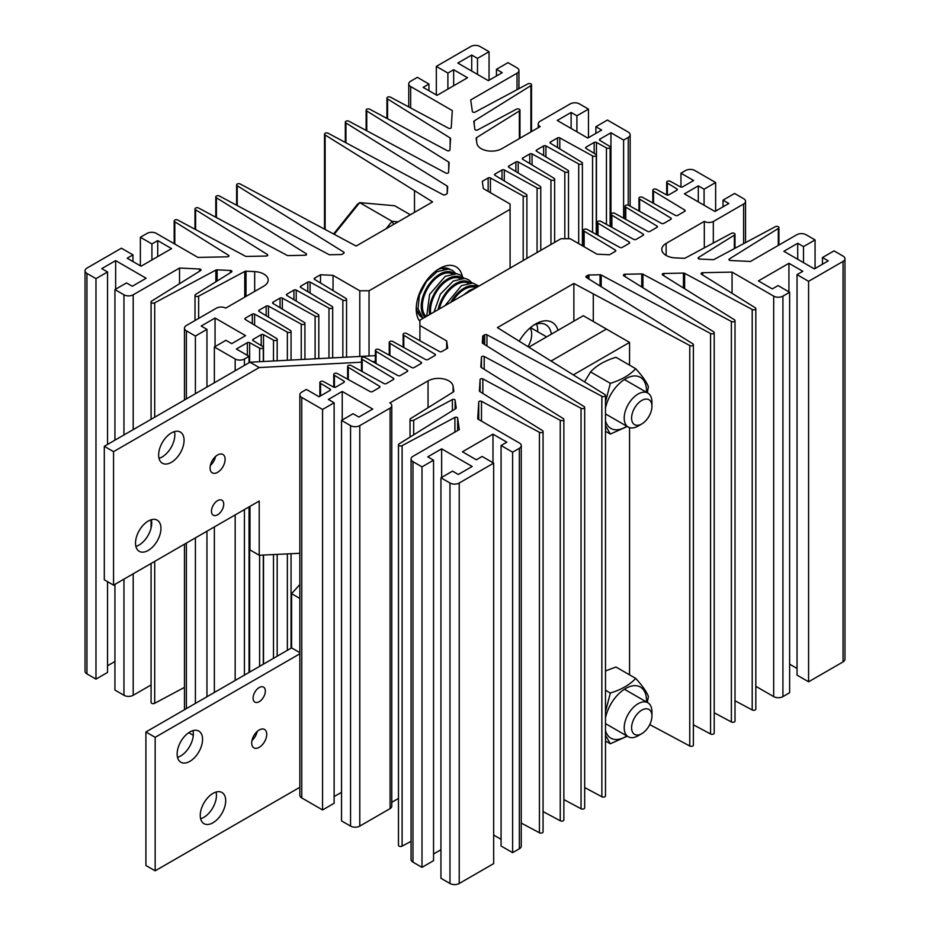 <?xml version="1.0" encoding="UTF-8"?>
<svg xmlns="http://www.w3.org/2000/svg" width="930" height="930" viewBox="0 0 930 930"><rect width="100%" height="100%" fill="white"/><g stroke="black" fill="none" stroke-linecap="round" stroke-linejoin="round"><path stroke-width="1.4" d="M605.488 408.165A29.516 17.042 -60 0 1 628.389 377.406A29.516 17.042 -60 0 1 646.49 390.833A29.516 17.042 -60 0 1 646.455 392.251M626.832 426.231A29.516 17.042 -60 0 1 605.488 420.848M605.488 425.51L610.347 434.066L627.262 426.486M647.338 392.762L648.384 386.741C646.745 382.23 642.525 376.22 635.713 368.699C629.808 375.081 621.345 379.963 610.347 383.346L605.488 402.004M635.713 368.699L615.927 357.283C604.872 360.689 596.421 365.571 590.562 371.919L584.575 381.881M605.488 431.264L610.347 434.066M590.562 371.919L610.347 383.346M419.918 321.373A33.027 19.065 -60 0 1 416.21 308.946A33.027 19.065 -60 0 1 439.565 268.503A33.027 19.065 -60 0 1 462.361 276.454M416.291 306.668A27.795 16.043 120 0 0 421.964 317.397A27.795 16.043 120 0 0 422.092 317.467M496.446 69.332L502.223 72.668L488.355 80.678L457.827 63.054L471.708 55.044L477.485 58.381L489.052 51.708L480.031 46.5A6.545 3.778 0 0 0 470.778 46.5L436.333 66.39L447.888 73.063L453.666 69.727L467.546 77.736L437.019 95.36L423.15 87.35L428.928 84.014L417.372 77.341L410.665 81.212A6.545 3.778 0 0 0 408.747 83.874A6.545 3.778 0 0 0 410.665 86.548L452.282 110.577L451.259 127.55A1.639 0.942 180 0 1 450.248 128.387A1.639 0.942 180 0 1 448.516 128.201L390.565 97.22A2.127 1.232 0 0 0 388.252 96.953A2.127 1.232 0 0 0 386.938 98.08A2.127 1.232 0 0 0 387.566 98.952L450.155 137.966A1.639 0.942 180 0 1 450.585 138.605L449.899 149.963A1.639 0.942 180 0 1 448.899 150.8A1.639 0.942 180 0 1 447.156 150.625L369.756 109.228A2.127 1.232 0 0 0 367.443 108.961A2.127 1.232 0 0 0 366.129 110.1A2.127 1.232 0 0 0 366.757 110.961L448.69 162.041A1.639 0.942 180 0 1 449.132 162.68L448.551 172.376A1.639 0.942 180 0 1 447.539 173.224A1.639 0.942 180 0 1 445.796 173.038L348.948 121.249A2.127 1.232 0 0 0 346.634 120.981A2.127 1.232 0 0 0 345.321 122.109A2.127 1.232 0 0 0 345.937 122.981L447.237 186.116A1.639 0.942 180 0 1 447.679 186.756A1.639 0.942 180 0 1 447.679 186.791L447.284 193.196A1.639 0.942 180 0 1 446.807 193.835L445.319 194.696A1.639 0.942 180 0 1 443.052 194.719L328.139 133.257A2.127 1.232 0 0 0 325.825 132.99A2.127 1.232 0 0 0 324.512 134.129A2.127 1.232 0 0 0 325.128 134.99L432.601 201.903L356.132 246.055L240.242 184.012A2.127 1.232 0 0 0 237.917 183.745A2.127 1.232 0 0 0 236.615 184.872A2.127 1.232 0 0 0 237.231 185.744L343.682 252.088A1.639 0.942 180 0 1 344.112 252.728A1.639 0.942 180 0 1 343.635 253.402L342.147 254.25A1.639 0.942 180 0 1 341.054 254.529L329.952 254.75A1.639 0.942 180 0 1 328.79 254.506L219.434 196.021A2.127 1.232 0 0 0 217.108 195.753A2.127 1.232 0 0 0 215.795 196.893A2.127 1.232 0 0 0 216.423 197.753L306.133 253.669A1.639 0.942 180 0 1 306.575 254.32A1.639 0.942 180 0 1 304.994 255.262L288.254 255.599A1.639 0.942 180 0 1 287.079 255.343L198.625 208.041A2.127 1.232 0 0 0 196.3 207.774A2.127 1.232 0 0 0 194.986 208.901A2.127 1.232 0 0 0 195.614 209.773L267.305 254.46A1.639 0.942 180 0 1 267.747 255.099A1.639 0.942 180 0 1 266.166 256.041L246.543 256.436A1.639 0.942 180 0 1 245.381 256.192L177.804 220.05A2.127 1.232 0 0 0 175.491 219.782A2.127 1.232 0 0 0 174.177 220.922A2.127 1.232 0 0 0 174.805 221.782L228.478 255.239A1.639 0.942 180 0 1 228.908 255.878A1.639 0.942 180 0 1 227.339 256.82L197.939 257.412L156.321 233.383A6.545 3.778 0 0 0 147.079 233.383L140.372 237.255L151.927 243.939L157.716 240.603L171.585 248.612L141.069 266.224L127.189 258.215L132.967 254.878L121.412 248.205L86.955 268.096A6.545 3.778 0 0 0 85.049 270.769A6.545 3.778 0 0 0 86.955 273.432L95.976 278.64L107.543 271.967L101.754 268.631L115.634 260.621L146.15 278.244L132.281 286.254L126.503 282.918L114.936 289.59L123.957 294.798A6.545 3.778 0 0 0 133.199 294.798L179.525 268.049L199.543 269.003A1.639 0.942 180 0 1 200.566 269.281A1.639 0.942 180 0 1 201.043 269.944A1.639 0.942 180 0 1 200.601 270.584L151.706 301.064A2.127 1.232 0 0 0 151.079 301.936A2.127 1.232 0 0 0 152.392 303.075A2.127 1.232 0 0 0 154.706 302.808L215.876 270.084A1.639 0.942 180 0 1 217.132 269.84L230.407 270.467A1.639 0.942 180 0 1 231.431 270.746A1.639 0.942 180 0 1 231.907 271.409A1.639 0.942 180 0 1 231.477 272.048L195.637 294.392A2.127 1.232 0 0 0 195.009 295.263A2.127 1.232 0 0 0 196.323 296.391A2.127 1.232 0 0 0 198.636 296.135L244.764 271.455A1.639 0.942 180 0 1 246.008 271.211L254.681 271.618A14.717 8.498 180 0 1 263.876 274.083A14.717 8.498 180 0 1 268.189 280.093A14.717 8.498 180 0 1 263.876 286.103L225.688 308.144A6.545 3.778 0 0 0 216.678 308.016L186.384 325.5A6.545 3.778 0 0 0 184.466 328.162A6.545 3.778 0 0 0 186.384 330.836L195.405 336.044L206.96 329.371L201.182 326.035L215.051 318.025L245.578 335.649L231.698 343.658L225.92 340.31L214.365 346.995L235.174 359.003A6.545 3.778 0 0 0 244.416 359.003L249.042 356.329L236.371 349.017L247.345 342.682A1.639 0.942 180 0 1 249.624 342.659L259.61 348.157A2.127 1.232 0 0 0 259.679 348.192A2.127 1.232 0 0 0 261.993 348.459A2.127 1.232 0 0 0 263.306 347.32A2.127 1.232 0 0 0 262.69 346.448A2.127 1.232 0 0 0 262.62 346.413L253.111 340.647A1.639 0.942 180 0 1 252.658 339.996A1.639 0.942 180 0 1 253.134 339.334L261.214 334.672A1.639 0.942 180 0 1 263.504 334.649L273.49 340.148A2.127 1.232 0 0 0 273.548 340.182A2.127 1.232 0 0 0 275.873 340.45A2.127 1.232 0 0 0 277.187 339.311A2.127 1.232 0 0 0 276.559 338.439A2.127 1.232 0 0 0 276.489 338.404L245.288 319.49A1.639 0.942 180 0 1 244.834 318.839A1.639 0.942 180 0 1 245.311 318.176L252.309 314.131A1.639 0.942 180 0 1 254.588 314.119L287.358 332.138A2.127 1.232 0 0 0 287.428 332.173A2.127 1.232 0 0 0 289.742 332.44A2.127 1.232 0 0 0 291.055 331.301A2.127 1.232 0 0 0 290.427 330.429A2.127 1.232 0 0 0 290.369 330.394L259.156 311.48A1.639 0.942 180 0 1 258.714 310.829A1.639 0.942 180 0 1 259.191 310.167L266.178 306.121A1.639 0.942 180 0 1 268.468 306.11L301.239 324.128A2.127 1.232 0 0 0 301.297 324.163A2.127 1.232 0 0 0 303.61 324.43A2.127 1.232 0 0 0 304.924 323.291A2.127 1.232 0 0 0 304.308 322.419A2.127 1.232 0 0 0 304.238 322.385L273.036 303.471A1.639 0.942 180 0 1 272.583 302.82A1.639 0.942 180 0 1 273.06 302.157L280.058 298.112A1.639 0.942 180 0 1 282.336 298.1L315.107 316.119A2.127 1.232 0 0 0 315.165 316.154A2.127 1.232 0 0 0 317.49 316.421A2.127 1.232 0 0 0 318.804 315.282A2.127 1.232 0 0 0 318.176 314.41A2.127 1.232 0 0 0 318.118 314.375L286.905 295.461A1.639 0.942 180 0 1 286.452 294.81A1.639 0.942 180 0 1 286.94 294.147L293.927 290.102A1.639 0.942 180 0 1 296.217 290.09L328.976 308.109A2.127 1.232 0 0 0 329.046 308.144A2.127 1.232 0 0 0 331.359 308.411A2.127 1.232 0 0 0 332.673 307.272A2.127 1.232 0 0 0 332.057 306.4A2.127 1.232 0 0 0 331.987 306.365L300.785 287.451A1.639 0.942 180 0 1 300.332 286.8A1.639 0.942 180 0 1 300.809 286.138L307.795 282.092A1.639 0.942 180 0 1 310.085 282.081L342.856 300.099A2.127 1.232 0 0 0 342.914 300.134A2.127 1.232 0 0 0 345.239 300.402A2.127 1.232 0 0 0 346.553 299.262A2.127 1.232 0 0 0 345.925 298.391A2.127 1.232 0 0 0 345.855 298.356L314.654 279.442A1.639 0.942 180 0 1 314.2 278.791A1.639 0.942 180 0 1 314.677 278.128L320.525 274.745L333.045 275.35L359.794 290.788L369.047 290.788L510.082 209.355L510.082 204.019L483.333 188.581L482.31 181.35L488.145 177.979A1.639 0.942 180 0 1 490.436 177.956L523.195 195.974A2.127 1.232 0 0 0 523.264 196.009A2.127 1.232 0 0 0 525.578 196.277A2.127 1.232 0 0 0 526.892 195.149A2.127 1.232 0 0 0 526.275 194.277A2.127 1.232 0 0 0 526.206 194.242L495.004 175.317A1.639 0.942 180 0 1 494.551 174.666A1.639 0.942 180 0 1 495.027 174.003L502.026 169.969A1.639 0.942 180 0 1 504.304 169.946L537.075 187.965A2.127 1.232 0 0 0 537.133 188A2.127 1.232 0 0 0 539.458 188.267A2.127 1.232 0 0 0 540.772 187.139A2.127 1.232 0 0 0 540.144 186.267A2.127 1.232 0 0 0 540.074 186.232L508.873 167.307A1.639 0.942 180 0 1 508.419 166.656A1.639 0.942 180 0 1 508.908 165.993L515.894 161.959A1.639 0.942 180 0 1 518.184 161.936L550.944 179.955A2.127 1.232 0 0 0 551.013 179.99A2.127 1.232 0 0 0 553.327 180.257A2.127 1.232 0 0 0 554.64 179.13A2.127 1.232 0 0 0 554.013 178.258A2.127 1.232 0 0 0 553.955 178.223L522.753 159.297A1.639 0.942 180 0 1 522.3 158.646A1.639 0.942 180 0 1 522.776 157.984L529.763 153.95A1.639 0.942 180 0 1 532.053 153.927L564.812 171.945A2.127 1.232 0 0 0 564.882 171.98A2.127 1.232 0 0 0 567.195 172.248A2.127 1.232 0 0 0 568.509 171.12A2.127 1.232 0 0 0 567.893 170.248A2.127 1.232 0 0 0 567.823 170.213L536.622 151.288A1.639 0.942 180 0 1 536.168 150.637A1.639 0.942 180 0 1 536.645 149.974L543.643 145.94A1.639 0.942 180 0 1 545.922 145.917L578.693 163.936A2.127 1.232 0 0 0 578.751 163.971A2.127 1.232 0 0 0 581.076 164.238A2.127 1.232 0 0 0 582.389 163.11A2.127 1.232 0 0 0 581.762 162.239A2.127 1.232 0 0 0 581.692 162.204L550.49 143.278A1.639 0.942 180 0 1 550.049 142.627A1.639 0.942 180 0 1 550.525 141.965L557.512 137.931A1.639 0.942 180 0 1 559.802 137.907L592.561 155.926A2.127 1.232 0 0 0 592.631 155.961A2.127 1.232 0 0 0 594.944 156.228A2.127 1.232 0 0 0 596.258 155.101A2.127 1.232 0 0 0 595.63 154.229A2.127 1.232 0 0 0 595.572 154.194L586.063 148.428A1.639 0.942 180 0 1 585.609 147.777A1.639 0.942 180 0 1 586.086 147.103L594.165 142.441A1.639 0.942 180 0 1 596.456 142.43L606.441 147.917A2.127 1.232 0 0 0 606.5 147.951A2.127 1.232 0 0 0 608.813 148.219A2.127 1.232 0 0 0 610.127 147.091A2.127 1.232 0 0 0 609.51 146.219A2.127 1.232 0 0 0 609.441 146.184L599.931 140.418A1.639 0.942 180 0 1 599.478 139.767A1.639 0.942 180 0 1 599.966 139.093L610.94 132.758L623.612 140.081L628.238 137.408A6.545 3.778 0 0 0 630.156 134.734A6.545 3.778 0 0 0 628.238 132.072L607.43 120.051L595.874 126.724L601.652 130.06L587.772 138.07L557.256 120.458L571.125 112.449L576.914 115.785L588.469 109.112L579.448 103.904A6.545 3.778 0 0 0 570.206 103.904L539.912 121.388A6.545 3.778 0 0 0 538.226 123.922A6.545 3.778 0 0 0 540.144 126.596L501.956 148.637A14.717 8.498 180 0 1 486.483 150.614A14.717 8.498 180 0 1 476.892 143.325L476.172 138.326A1.639 0.942 180 0 1 476.172 138.256A1.639 0.942 180 0 1 476.602 137.605L519.335 110.972A2.127 1.232 0 0 0 519.963 110.112A2.127 1.232 0 0 0 519.335 109.24A2.127 1.232 0 0 0 516.324 109.24L477.636 129.933A1.639 0.942 180 0 1 475.928 130.119A1.639 0.942 180 0 1 474.893 129.316L473.8 121.656A1.639 0.942 180 0 1 473.8 121.574A1.639 0.942 180 0 1 474.23 120.935L530.902 85.618A2.127 1.232 0 0 0 531.518 84.746A2.127 1.232 0 0 0 530.902 83.874A2.127 1.232 0 0 0 527.891 83.874L475.091 112.112A1.639 0.942 180 0 1 473.393 112.297A1.639 0.942 180 0 1 472.359 111.495L470.708 99.94L517.022 73.203A6.545 3.778 0 0 0 518.94 70.529A6.545 3.778 0 0 0 517.022 67.855L508.001 62.647L496.446 69.332L496.446 76.004M237.231 185.744L237.231 205.542M216.423 197.753L216.423 217.562M195.614 209.773L195.614 229.571M174.805 221.782L174.805 244.055M140.372 237.255L140.372 265.829M151.927 243.939L151.927 259.958M157.716 240.603L157.716 256.622M132.967 254.878L132.967 261.551M85.049 270.769L85.049 671.251A6.545 3.778 0 0 0 86.955 673.913L95.976 679.121L107.543 672.448L107.543 581.669M95.976 278.64L95.976 679.121M107.543 271.967L107.543 444.435M107.543 665.775L114.936 661.497M115.634 260.621L115.634 289.184M114.936 289.59L114.936 440.169M114.936 584.342L114.936 690.072L123.957 695.28A6.545 3.778 0 0 0 133.199 695.28L151.079 684.957M179.525 268.049L179.525 283.731M151.079 563.475L151.079 702.417A2.127 1.232 0 0 0 152.392 703.557A2.127 1.232 0 0 0 154.706 703.289L184.466 687.375M154.706 302.808L154.706 417.21M154.706 561.383L154.706 703.289M198.636 296.135L198.636 318.42M188.744 732.677L193.277 735.293M195.405 336.044L195.405 393.716M195.405 537.889L195.405 703.417M206.96 329.371L206.96 387.043M206.96 531.216L206.96 696.744M215.051 318.025L215.051 346.588M214.365 346.995L214.365 382.765M214.365 457.7L214.365 460.059M214.365 526.938L214.365 692.466M249.042 356.329L249.042 362.747M249.042 506.92L249.042 672.448M259.61 348.157L259.61 361.7M259.61 555.233L259.61 666.345M273.49 340.148L273.49 360.98M273.49 554.559L273.49 658.335M287.358 332.138L287.358 360.247M287.358 553.896L287.358 650.326M301.239 324.128L301.239 359.526M315.107 316.119L315.107 358.794M328.976 308.109L328.976 358.073M342.856 300.099L342.856 357.353M320.525 274.745L320.525 282.999M333.045 275.35L333.045 290.59M359.794 290.788L359.794 356.457M369.047 290.788L369.047 355.981M510.082 209.355L510.082 268.096M523.195 195.974L523.195 260.528M537.075 187.965L537.075 252.518M550.944 179.955L550.944 244.509M564.812 171.945L564.812 238.731M578.693 163.936L578.693 243.625M592.561 155.926L592.561 232.395M606.441 147.917L606.441 224.386M610.94 132.758L610.94 226.862M623.612 140.081L623.612 218.201M595.874 126.724L595.874 133.409M571.125 112.449L571.125 128.468M576.914 115.785L576.914 131.804M588.469 109.112L588.469 137.675M519.335 110.972L519.335 138.605M530.902 85.618L530.902 131.932M471.708 55.044L471.708 71.064M477.485 58.381L477.485 74.4M489.052 51.708L489.052 80.271M436.333 66.39L436.333 94.953M447.888 73.063L447.888 89.082M453.666 69.727L453.666 85.746M428.928 84.014L428.928 90.687M387.566 98.952L387.566 118.749M366.757 110.961L366.757 130.77M345.937 122.981L345.937 142.778M325.128 134.99L325.128 229.408M449.888 269.328A27.795 16.043 120 0 0 449.76 269.258A27.795 16.043 120 0 0 437.635 269.7M223.723 504.176A8.661 4.999 120 0 0 221.933 500.212A8.661 4.999 120 0 0 215.249 502.537A8.661 4.999 120 0 0 211.47 511.256A8.661 4.999 120 0 0 213.261 515.22A8.661 4.999 120 0 0 219.945 512.895A8.661 4.999 120 0 0 223.723 504.176M225.118 459.327A10.625 6.138 120 0 0 222.909 454.456A10.625 6.138 120 0 0 214.725 457.304A10.625 6.138 120 0 0 210.087 467.999A10.625 6.138 120 0 0 212.284 472.87A10.625 6.138 120 0 0 220.468 470.022A10.625 6.138 120 0 0 225.118 459.327M159.018 458.327A17.984 10.381 120 0 0 174.828 434.961A17.984 10.381 120 0 0 174.445 431.613M184.07 440.297A17.984 10.381 120 0 0 180.35 432.066A17.984 10.381 120 0 0 166.493 436.891A17.984 10.381 120 0 0 158.635 454.991A17.984 10.381 120 0 0 162.366 463.221A17.984 10.381 120 0 0 176.223 458.397A17.984 10.381 120 0 0 184.07 440.297M135.896 546.433A17.984 10.381 120 0 0 151.706 523.067A17.984 10.381 120 0 0 151.323 519.719M160.948 528.403A17.984 10.381 120 0 0 157.228 520.172A17.984 10.381 120 0 0 143.371 524.997A17.984 10.381 120 0 0 135.513 543.097A17.984 10.381 120 0 0 139.244 551.327A17.984 10.381 120 0 0 153.101 546.503A17.984 10.381 120 0 0 160.948 528.403M361.491 362.2L259.214 367.548L113.553 451.643L113.553 585.144L259.214 501.038L259.214 555.257L299.844 553.292M375.36 361.468L372.535 361.619M375.36 355.644L249.972 362.212L104.3 446.307L104.3 579.797L113.553 585.144M249.972 506.385L249.972 549.909L259.214 555.257M210.354 465.523A10.625 6.138 120 0 0 215.586 456.456M259.214 367.548L249.972 362.212M113.553 451.643L104.3 446.307M519.254 341.159A33.027 19.065 -60 0 1 535.634 323.966A33.027 19.065 -60 0 1 558.023 330.313M551.362 334.149A27.795 16.043 120 0 0 545.829 324.721A27.795 16.043 120 0 0 533.704 325.175M778.294 226.711A2.127 1.232 180 0 1 778.922 227.583A2.127 1.232 180 0 1 778.294 228.455L729.399 258.935A1.639 0.942 0 0 0 728.957 259.575A1.639 0.942 0 0 0 730.457 260.516L750.475 261.469L796.801 234.72A6.545 3.778 180 0 1 806.043 234.72L815.064 239.928L803.497 246.601L797.719 243.265L783.851 251.274L814.366 268.898L828.246 260.888L822.457 257.552L834.024 250.879L843.045 256.087A6.545 3.778 180 0 1 844.952 258.749A6.545 3.778 180 0 1 843.045 261.423L808.588 281.313L797.033 274.641L802.811 271.304L788.931 263.295L758.415 280.906L772.284 288.916L778.073 285.58L789.628 292.264L782.921 296.135A6.545 3.778 180 0 1 773.679 296.135L732.061 272.106L702.662 272.699A1.639 0.942 0 0 0 701.092 273.641A1.639 0.942 0 0 0 701.522 274.28L755.195 307.737A2.127 1.232 180 0 1 755.823 308.597A2.127 1.232 180 0 1 754.509 309.737A2.127 1.232 180 0 1 752.196 309.469L684.62 273.327A1.639 0.942 0 0 0 683.457 273.083L663.834 273.478A1.639 0.942 0 0 0 662.253 274.42A1.639 0.942 0 0 0 662.695 275.059L734.386 319.746A2.127 1.232 180 0 1 735.014 320.618A2.127 1.232 180 0 1 733.7 321.745A2.127 1.232 180 0 1 731.375 321.478L642.921 274.176A1.639 0.942 0 0 0 641.746 273.92L625.007 274.257A1.639 0.942 0 0 0 623.426 275.199A1.639 0.942 0 0 0 623.867 275.85L713.577 331.766A2.127 1.232 180 0 1 714.205 332.626A2.127 1.232 180 0 1 712.892 333.765A2.127 1.232 180 0 1 710.567 333.498L601.21 275.013A1.639 0.942 0 0 0 600.048 274.769L588.946 274.989A1.639 0.942 0 0 0 587.853 275.257L586.365 276.117A1.639 0.942 0 0 0 585.888 276.791A1.639 0.942 0 0 0 586.319 277.431L692.769 343.775A2.127 1.232 180 0 1 693.385 344.646A2.127 1.232 180 0 1 692.083 345.774A2.127 1.232 180 0 1 689.758 345.507L573.868 283.464L497.399 327.616L604.872 394.529A2.127 1.232 180 0 1 605.488 395.39A2.127 1.232 180 0 1 604.175 396.529A2.127 1.232 180 0 1 601.861 396.261L486.948 334.8A1.639 0.942 0 0 0 484.681 334.823L483.193 335.684A1.639 0.942 0 0 0 482.717 336.323L482.321 342.728A1.639 0.942 0 0 0 482.321 342.763A1.639 0.942 0 0 0 482.763 343.402L584.063 406.538A2.127 1.232 180 0 1 584.679 407.41A2.127 1.232 180 0 1 583.366 408.537A2.127 1.232 180 0 1 581.052 408.27L484.204 356.481A1.639 0.942 0 0 0 482.461 356.295A1.639 0.942 0 0 0 481.449 357.143L480.868 366.804A1.639 0.942 0 0 0 480.868 366.839A1.639 0.942 0 0 0 481.31 367.478L563.243 418.558A2.127 1.232 180 0 1 563.871 419.418A2.127 1.232 180 0 1 562.557 420.558A2.127 1.232 180 0 1 560.244 420.29L482.844 378.894A1.639 0.942 0 0 0 481.101 378.719A1.639 0.942 0 0 0 480.101 379.556L479.415 390.879A1.639 0.942 0 0 0 479.415 390.914A1.639 0.942 0 0 0 479.845 391.553L542.434 430.567A2.127 1.232 180 0 1 543.062 431.439A2.127 1.232 180 0 1 541.748 432.566A2.127 1.232 180 0 1 539.435 432.299L481.484 401.318A1.639 0.942 0 0 0 479.752 401.132A1.639 0.942 0 0 0 478.741 401.969L477.718 418.942L519.335 442.971A6.545 3.778 180 0 1 521.253 445.644A6.545 3.778 180 0 1 519.335 448.307L512.628 452.178L501.072 445.505L506.85 442.169L492.981 434.159L462.454 451.782L476.334 459.792L482.112 456.456L493.667 463.128L459.222 483.019A6.545 3.778 180 0 1 449.969 483.019L440.948 477.811L452.515 471.138L458.292 474.474L472.173 466.465L441.645 448.841L427.777 456.851L433.554 460.187L421.999 466.872L412.978 461.664A6.545 3.778 180 0 1 411.06 458.99A6.545 3.778 180 0 1 412.978 456.316L459.292 429.579L457.641 418.023A1.639 0.942 0 0 0 457.176 417.43A1.639 0.942 0 0 0 454.91 417.407L402.109 445.644A2.127 1.232 180 0 1 399.795 445.912A2.127 1.232 180 0 1 398.482 444.773A2.127 1.232 180 0 1 399.098 443.901L455.77 408.584A1.639 0.942 0 0 0 456.2 407.945A1.639 0.942 0 0 0 456.2 407.863L455.107 400.202A1.639 0.942 0 0 0 454.631 399.609A1.639 0.942 0 0 0 452.364 399.586L413.676 420.279A2.127 1.232 180 0 1 411.351 420.546A2.127 1.232 180 0 1 410.037 419.407A2.127 1.232 180 0 1 410.665 418.547L453.398 391.914A1.639 0.942 0 0 0 453.828 391.263A1.639 0.942 0 0 0 453.828 391.193L453.108 386.194A14.717 8.498 0 0 0 448.853 380.882A14.717 8.498 0 0 0 428.044 380.882L389.856 402.923A6.545 3.778 180 0 1 391.774 405.596A6.545 3.778 180 0 1 390.089 408.131L359.794 425.615A6.545 3.778 180 0 1 350.552 425.615L341.531 420.406L353.086 413.734L358.875 417.07L372.744 409.061L342.228 391.449L328.348 399.458L334.126 402.795L322.571 409.467L301.762 397.447A6.545 3.778 180 0 1 299.844 394.785A6.545 3.778 180 0 1 301.762 392.111L306.389 389.438L319.06 396.761L330.034 390.426A1.639 0.942 0 0 0 330.522 389.751A1.639 0.942 0 0 0 330.069 389.1L320.559 383.334A2.127 1.232 180 0 1 320.49 383.3A2.127 1.232 180 0 1 319.874 382.428A2.127 1.232 180 0 1 321.187 381.3A2.127 1.232 180 0 1 323.5 381.567A2.127 1.232 180 0 1 323.559 381.602L333.545 387.089A1.639 0.942 0 0 0 335.835 387.078L343.914 382.416A1.639 0.942 0 0 0 344.391 381.742A1.639 0.942 0 0 0 343.937 381.091L334.428 375.325A2.127 1.232 180 0 1 334.37 375.29A2.127 1.232 180 0 1 333.742 374.418A2.127 1.232 180 0 1 335.056 373.29A2.127 1.232 180 0 1 337.369 373.558A2.127 1.232 180 0 1 337.439 373.593L370.198 391.611A1.639 0.942 0 0 0 372.488 391.588L379.475 387.554A1.639 0.942 0 0 0 379.952 386.892A1.639 0.942 0 0 0 379.51 386.241L348.308 367.315A2.127 1.232 180 0 1 348.239 367.28A2.127 1.232 180 0 1 347.611 366.408A2.127 1.232 180 0 1 348.924 365.281A2.127 1.232 180 0 1 351.249 365.548A2.127 1.232 180 0 1 351.308 365.583L384.078 383.602A1.639 0.942 0 0 0 386.357 383.579L393.355 379.545A1.639 0.942 0 0 0 393.832 378.882A1.639 0.942 0 0 0 393.378 378.231L362.177 359.305A2.127 1.232 180 0 1 362.107 359.271A2.127 1.232 180 0 1 361.491 358.399A2.127 1.232 180 0 1 362.805 357.271A2.127 1.232 180 0 1 365.118 357.539A2.127 1.232 180 0 1 365.188 357.573L397.947 375.592A1.639 0.942 0 0 0 400.237 375.569L407.224 371.535A1.639 0.942 0 0 0 407.7 370.872A1.639 0.942 0 0 0 407.247 370.221L376.046 351.296A2.127 1.232 180 0 1 375.987 351.261A2.127 1.232 180 0 1 375.36 350.389A2.127 1.232 180 0 1 376.673 349.262A2.127 1.232 180 0 1 378.987 349.529A2.127 1.232 180 0 1 379.056 349.564L411.816 367.583A1.639 0.942 0 0 0 414.106 367.559L421.092 363.525A1.639 0.942 0 0 0 421.581 362.863A1.639 0.942 0 0 0 421.127 362.212L389.926 343.286A2.127 1.232 180 0 1 389.856 343.251A2.127 1.232 180 0 1 389.228 342.38A2.127 1.232 180 0 1 390.542 341.252A2.127 1.232 180 0 1 392.867 341.519A2.127 1.232 180 0 1 392.925 341.554L425.696 359.573A1.639 0.942 0 0 0 427.974 359.55L434.973 355.516A1.639 0.942 0 0 0 435.449 354.853A1.639 0.942 0 0 0 434.996 354.202L403.794 335.277A2.127 1.232 180 0 1 403.725 335.242A2.127 1.232 180 0 1 403.108 334.37A2.127 1.232 180 0 1 404.422 333.242A2.127 1.232 180 0 1 406.736 333.51A2.127 1.232 180 0 1 406.805 333.545L439.565 351.563A1.639 0.942 0 0 0 441.855 351.54L447.69 348.169L446.667 340.938L419.918 325.5L419.918 320.164L560.953 238.731L570.206 238.731L596.955 254.169L609.476 254.762L615.323 251.391A1.639 0.942 0 0 0 615.8 250.728A1.639 0.942 0 0 0 615.346 250.077L584.145 231.163A2.127 1.232 180 0 1 584.075 231.117A2.127 1.232 180 0 1 583.447 230.256A2.127 1.232 180 0 1 584.761 229.117A2.127 1.232 180 0 1 587.086 229.385A2.127 1.232 180 0 1 587.144 229.419L619.915 247.438A1.639 0.942 0 0 0 622.205 247.427L629.192 243.381A1.639 0.942 0 0 0 629.668 242.718A1.639 0.942 0 0 0 629.215 242.067L598.013 223.154A2.127 1.232 180 0 1 597.944 223.107A2.127 1.232 180 0 1 597.327 222.247A2.127 1.232 180 0 1 598.641 221.108A2.127 1.232 180 0 1 600.954 221.375A2.127 1.232 180 0 1 601.024 221.41L633.783 239.429A1.639 0.942 0 0 0 636.073 239.417L643.06 235.371A1.639 0.942 0 0 0 643.548 234.709A1.639 0.942 0 0 0 643.095 234.058L611.882 215.144A2.127 1.232 180 0 1 611.824 215.109A2.127 1.232 180 0 1 611.196 214.237A2.127 1.232 180 0 1 612.51 213.098A2.127 1.232 180 0 1 614.835 213.365A2.127 1.232 180 0 1 614.893 213.4L647.664 231.419A1.639 0.942 0 0 0 649.942 231.407L656.94 227.362A1.639 0.942 0 0 0 657.417 226.699A1.639 0.942 0 0 0 656.964 226.048L625.762 207.134A2.127 1.232 180 0 1 625.692 207.099A2.127 1.232 180 0 1 625.076 206.228A2.127 1.232 180 0 1 626.39 205.088A2.127 1.232 180 0 1 628.703 205.356A2.127 1.232 180 0 1 628.761 205.391L661.532 223.409A1.639 0.942 0 0 0 663.822 223.398L670.809 219.352A1.639 0.942 0 0 0 671.286 218.69A1.639 0.942 0 0 0 670.844 218.039L639.631 199.125A2.127 1.232 180 0 1 639.573 199.09A2.127 1.232 180 0 1 638.945 198.218A2.127 1.232 180 0 1 640.259 197.079A2.127 1.232 180 0 1 642.572 197.346A2.127 1.232 180 0 1 642.642 197.381L675.413 215.4A1.639 0.942 0 0 0 677.691 215.388L684.689 211.343A1.639 0.942 0 0 0 685.166 210.68A1.639 0.942 0 0 0 684.713 210.029L653.511 191.115A2.127 1.232 180 0 1 653.441 191.08A2.127 1.232 180 0 1 652.813 190.208A2.127 1.232 180 0 1 654.127 189.069A2.127 1.232 180 0 1 656.452 189.336A2.127 1.232 180 0 1 656.51 189.371L666.496 194.87A1.639 0.942 0 0 0 668.786 194.847L676.866 190.185A1.639 0.942 0 0 0 677.342 189.522A1.639 0.942 0 0 0 676.889 188.871L667.38 183.105A2.127 1.232 180 0 1 667.31 183.071A2.127 1.232 180 0 1 666.694 182.199A2.127 1.232 180 0 1 668.007 181.059A2.127 1.232 180 0 1 670.321 181.327A2.127 1.232 180 0 1 670.39 181.362L680.376 186.86A1.639 0.942 0 0 0 682.655 186.837L693.629 180.501L680.958 173.189L685.584 170.516A6.545 3.778 180 0 1 694.826 170.516L715.635 182.524L704.08 189.209L698.302 185.861L684.422 193.87L714.949 211.494L728.818 203.484L723.04 200.148L734.595 193.475L743.616 198.683A6.545 3.778 180 0 1 745.535 201.345A6.545 3.778 180 0 1 743.616 204.019L713.322 221.503A6.545 3.778 180 0 1 704.312 221.375L666.124 243.416A14.717 8.498 0 0 0 661.811 249.426A14.717 8.498 0 0 0 675.319 257.901L683.992 258.308A1.639 0.942 0 0 0 685.236 258.063L731.364 233.383A2.127 1.232 180 0 1 734.363 233.383A2.127 1.232 180 0 1 734.991 234.255A2.127 1.232 180 0 1 734.363 235.127L698.523 257.471A1.639 0.942 0 0 0 698.093 258.11A1.639 0.942 0 0 0 699.592 259.052L712.868 259.679A1.639 0.942 0 0 0 714.124 259.435L775.294 226.711A2.127 1.232 180 0 1 778.294 226.711M778.294 245.404L778.294 228.455M734.363 248.601L734.363 235.127M391.774 405.596L391.774 806.077A6.545 3.778 180 0 1 390.089 808.612L390.089 408.131M605.488 395.39L605.488 795.871A2.127 1.232 180 0 1 604.175 797.01A2.127 1.232 180 0 1 601.861 796.743L601.861 396.261M601.861 796.743L584.679 787.547M584.679 407.41L584.679 807.891A2.127 1.232 180 0 1 583.366 809.019A2.127 1.232 180 0 1 581.052 808.751L581.052 408.27M581.052 808.751L563.871 799.567M563.871 419.418L563.871 819.9A2.127 1.232 180 0 1 562.557 821.039A2.127 1.232 180 0 1 560.244 820.772L560.244 420.29M560.244 820.772L543.062 811.576M543.062 431.439L543.062 831.92A2.127 1.232 180 0 1 541.748 833.048A2.127 1.232 180 0 1 539.435 832.78L539.435 432.299M539.435 832.78L521.253 823.062M521.253 445.644L521.253 846.126A6.545 3.778 180 0 1 519.335 848.788L512.628 852.659L512.628 452.178M512.628 852.659L501.072 845.986L501.072 445.505M492.981 462.733L492.981 434.159M501.072 839.313L493.667 835.047M440.948 477.811L440.948 878.292L449.969 883.5A6.545 3.778 180 0 0 459.222 883.5L493.667 863.61L493.667 463.128M441.645 477.416L441.645 448.841M440.948 849.729L433.554 853.996M421.999 466.872L421.999 867.353L433.554 860.669L433.554 460.187M421.999 867.353L412.978 862.145A6.545 3.778 180 0 1 411.06 859.471L411.06 458.99M411.06 841.336L402.109 846.126L402.109 445.644M402.109 846.126A2.127 1.232 180 0 1 399.795 846.393A2.127 1.232 180 0 1 398.482 845.254L398.482 444.773M413.676 434.822L413.676 420.279M398.482 798.428L391.774 802.299M390.089 808.612L359.794 826.096A6.545 3.778 180 0 1 350.552 826.096L341.531 820.888L341.531 420.406M342.228 420.011L342.228 391.449M341.531 792.325L334.126 796.592M322.571 409.467L322.571 809.949L334.126 803.276L334.126 402.795M322.571 809.949L301.762 797.928A6.545 3.778 180 0 1 299.844 795.266L299.844 394.785M320.559 395.901L320.559 383.334M334.428 387.345L334.428 375.325M348.308 379.568L348.308 367.315M362.177 371.558L362.177 359.305M376.046 363.549L376.046 351.296M389.926 355.539L389.926 343.286M403.794 347.529L403.794 335.277M446.667 348.762L446.667 340.938M419.918 340.752L419.918 325.5M584.145 246.776L584.145 231.163M598.013 235.395L598.013 223.154M611.882 227.385L611.882 215.144M625.762 219.375L625.762 207.134M639.631 211.366L639.631 199.125M653.511 203.356L653.511 191.115M667.38 195.114L667.38 183.105M680.958 187.058L680.958 173.189M715.635 211.098L715.635 182.524M704.08 205.216L704.08 189.209M698.302 201.88L698.302 185.861M723.04 206.82L723.04 200.148M713.322 243.032L713.322 221.503M704.312 247.857L704.312 221.375M815.064 268.503L815.064 239.928M803.497 262.62L803.497 246.601M797.719 259.284L797.719 243.265M822.457 264.225L822.457 257.552M844.952 258.749L844.952 659.231A6.545 3.778 180 0 1 843.045 661.904L808.588 681.795L808.588 281.313M808.588 681.795L797.033 675.122L797.033 274.641M788.931 291.857L788.931 263.295M797.033 668.449L789.628 664.171M755.823 686.305L773.679 696.617A6.545 3.778 180 0 0 782.921 696.617L789.628 692.745L789.628 292.264M732.061 293.31L732.061 272.106M755.823 308.597L755.823 709.079A2.127 1.232 180 0 1 754.509 710.218A2.127 1.232 180 0 1 752.196 709.95L752.196 309.469M752.196 709.95L735.014 700.767M735.014 320.618L735.014 721.099A2.127 1.232 180 0 1 733.7 722.226A2.127 1.232 180 0 1 731.375 721.959L731.375 321.478M731.375 721.959L714.205 712.775M714.205 332.626L714.205 733.107A2.127 1.232 180 0 1 712.892 734.247A2.127 1.232 180 0 1 710.567 733.979L710.567 333.498M710.567 733.979L693.385 724.796M693.385 344.646L693.385 745.128A2.127 1.232 180 0 1 692.083 746.255A2.127 1.232 180 0 1 689.758 745.988L689.758 345.507M689.758 745.988L649.745 724.586M573.868 321.164L573.868 283.464M265.341 691.071A8.661 4.999 -60 0 1 261.562 699.79A8.661 4.999 -60 0 1 254.89 702.115A8.661 4.999 -60 0 1 253.088 698.139A8.661 4.999 -60 0 1 256.878 689.421A8.661 4.999 -60 0 1 263.55 687.107A8.661 4.999 -60 0 1 265.341 691.071M266.736 734.316A10.625 6.138 -60 0 1 262.097 745.011A10.625 6.138 -60 0 1 253.902 747.86A10.625 6.138 -60 0 1 251.705 743A10.625 6.138 -60 0 1 256.343 732.305A10.625 6.138 -60 0 1 264.527 729.457A10.625 6.138 -60 0 1 266.736 734.316M257.215 731.457A10.625 6.138 -60 0 1 251.972 740.524M225.688 800.73A17.984 10.381 -60 0 1 217.841 818.83A17.984 10.381 -60 0 1 203.984 823.655A17.984 10.381 -60 0 1 200.252 815.424A17.984 10.381 -60 0 1 208.111 797.324A17.984 10.381 -60 0 1 221.968 792.5A17.984 10.381 -60 0 1 225.688 800.73M216.062 792.046A17.984 10.381 -60 0 1 216.446 795.394A17.984 10.381 -60 0 1 200.636 818.76M202.566 739.327A17.984 10.381 -60 0 1 194.719 757.427A17.984 10.381 -60 0 1 180.862 762.24A17.984 10.381 -60 0 1 177.13 754.009A17.984 10.381 -60 0 1 184.989 735.909A17.984 10.381 -60 0 1 198.846 731.096A17.984 10.381 -60 0 1 202.566 739.327M192.94 730.643A17.984 10.381 -60 0 1 193.324 733.991A17.984 10.381 -60 0 1 177.514 757.357M299.844 787.292L155.171 870.817L145.917 865.481L145.917 731.98L291.59 647.885L291.59 593.677L299.844 584.54M155.171 870.817L155.171 737.327L299.844 653.802M291.59 647.885L299.844 652.651M145.917 731.98L155.171 737.327M291.59 593.677L299.844 598.443M528.856 347.146L583.308 315.712L629.552 342.414L629.552 365.141M551.095 361.014L606.43 329.057L551.095 361.014M536.587 324.059A26.156 15.101 -60 0 1 537.703 331.731M530.03 327.988A17.658 10.195 -60 0 1 528.008 346.623M410.328 214.76L394.727 205.751L359.678 202.624L334.23 234.279M386.043 228.78L392.053 221.305L359.678 202.624L357.364 204.368L333.603 233.942M393.657 224.386L392.053 221.305L398.063 221.84M632.958 423.162A14.392 8.312 120 0 0 641.77 423.952A14.392 8.312 120 0 0 651.942 406.329A14.392 8.312 120 0 0 650.582 401.237A14.392 8.312 120 0 0 636.678 404.969A14.392 8.312 120 0 0 632.958 423.162M641.77 423.952L638.073 426.091A19.623 11.323 -60 0 1 628.262 427.056A19.623 11.323 -60 0 1 626.053 425.01A19.623 11.323 -60 0 1 629.622 402.237A19.623 11.323 -60 0 1 647.873 393.076A19.623 11.323 -60 0 1 650.082 395.122A19.623 11.323 -60 0 1 651.942 402.062L651.942 406.329M605.488 670.983L615.927 666.984L635.713 678.4C642.502 685.887 646.734 691.908 648.384 696.442L647.338 702.476M605.488 730.55A29.516 17.042 120 0 0 626.832 735.944M646.455 701.964A29.516 17.042 120 0 0 646.49 700.534A29.516 17.042 120 0 0 628.389 687.107A29.516 17.042 120 0 0 605.488 717.879M627.262 736.188L610.347 743.779L605.488 735.223M605.488 711.717L610.347 693.048L605.488 690.246M610.347 743.779L605.488 740.966M610.347 693.048C621.345 689.665 629.808 684.782 635.713 678.4M632.958 732.863A14.392 8.312 120 0 0 641.77 733.654A14.392 8.312 120 0 0 651.942 716.03A14.392 8.312 120 0 0 650.582 710.95A14.392 8.312 120 0 0 636.678 714.67A14.392 8.312 120 0 0 632.958 732.863M641.77 733.654L638.073 735.793A19.623 11.323 -60 0 1 628.262 736.758A19.623 11.323 -60 0 1 626.053 734.723A19.623 11.323 -60 0 1 629.622 711.938A19.623 11.323 -60 0 1 647.873 702.778A19.623 11.323 -60 0 1 650.082 704.824A19.623 11.323 -60 0 1 651.942 711.764L651.942 716.03M629.552 427.626L629.552 674.855M573.333 374.871L629.552 342.414M343.682 252.088L343.682 253.367M306.133 253.669L306.133 254.96M267.305 254.46L267.305 255.738M228.478 255.239L228.478 256.517M86.955 273.432L86.955 673.913M123.957 294.798L123.957 434.961M123.957 579.134L123.957 695.28M133.199 294.798L133.199 429.625M133.199 573.798L133.199 695.28M199.543 269.003L199.543 271.246M215.876 270.084L215.876 281.778M217.132 269.84L217.132 281M230.407 270.467L230.407 272.723M244.764 271.455L244.764 297.123M246.008 271.211L246.008 296.414M254.681 271.618L254.681 291.404M186.384 330.836L186.384 398.924M186.384 543.097L186.384 708.625M235.174 359.003L235.174 370.756M235.174 514.929L235.174 680.458M244.416 359.003L244.416 365.409M244.416 509.582L244.416 675.122M247.345 342.682L247.345 355.353M249.624 342.659L249.624 362.409M249.624 506.583L249.624 672.111M253.134 339.334L253.134 340.671M261.214 334.672L261.214 345.565M263.504 334.649L263.504 361.503M263.504 555.047L263.504 664.101M245.311 318.176L245.311 319.513M252.309 314.131L252.309 323.745M254.588 314.119L254.588 325.128M259.191 310.167L259.191 311.503M266.178 306.121L266.178 315.735M268.468 306.11L268.468 317.118M273.06 302.157L273.06 303.494M280.058 298.112L280.058 307.725M282.336 298.1L282.336 309.109M286.94 294.147L286.94 295.484M293.927 290.102L293.927 299.716M296.217 290.09L296.217 301.099M300.809 286.138L300.809 287.475M307.795 282.092L307.795 291.706M310.085 282.081L310.085 293.09M314.677 278.128L314.677 279.465M488.145 177.979L488.145 191.359M490.436 177.956L490.436 192.673M495.027 174.003L495.027 175.34M502.026 169.969L502.026 179.571M504.304 169.946L504.304 180.955M508.908 165.993L508.908 167.33M515.894 161.959L515.894 171.562M518.184 161.936L518.184 172.957M522.776 157.984L522.776 159.321M529.763 153.95L529.763 163.552M532.053 153.927L532.053 164.947M536.645 149.974L536.645 151.311M543.643 145.94L543.643 155.543M545.922 145.917L545.922 156.938M550.525 141.965L550.525 143.301M557.512 137.931L557.512 147.533M559.802 137.907L559.802 148.928M586.086 147.103L586.086 148.44M594.165 142.441L594.165 153.345M596.456 142.43L596.456 234.534M599.966 139.093L599.966 140.43M628.238 137.408L628.238 205.158M476.602 137.605L476.602 141.348M474.23 120.935L474.23 124.666M517.022 73.203L517.022 89.687M410.665 86.548L410.665 107.961M450.155 137.966L450.155 145.824M448.69 162.041L448.69 169.899M447.237 186.116L447.237 193.394M414.501 190.697L414.501 212.354M428.044 407.712L428.044 380.882M452.364 410.711L452.364 399.586M454.91 432.113L454.91 417.407M486.948 346.007L486.948 334.8M484.681 344.6L484.681 334.823M483.193 343.67L483.193 335.684M482.717 343.368L482.717 336.323M484.204 369.28L484.204 356.481M481.449 367.571L481.449 357.143M482.844 393.425L482.844 378.894M480.101 391.716L480.101 379.556M481.484 421.116L481.484 401.318M478.741 419.535L478.741 401.969M519.335 848.788L519.335 448.307M459.222 883.5L459.222 483.019M449.969 883.5L449.969 483.019M412.978 862.145L412.978 461.664M457.641 430.532L457.641 418.023M455.107 409.002L455.107 400.202M453.108 392.088L453.108 386.194M359.794 826.096L359.794 425.615M350.552 826.096L350.552 425.615M301.762 797.928L301.762 397.447M330.069 390.402L330.069 389.1M343.937 382.393L343.937 381.091M379.51 387.543L379.51 386.241M393.378 379.533L393.378 378.231M407.247 371.523L407.247 370.221M421.127 363.514L421.127 362.212M434.996 355.504L434.996 354.202M615.346 251.379L615.346 250.077M629.215 243.369L629.215 242.067M643.095 235.36L643.095 234.058M656.964 227.35L656.964 226.048M670.844 219.341L670.844 218.039M684.713 211.331L684.713 210.029M676.889 190.173L676.889 188.871M743.616 243.66L743.616 204.019M666.124 255.436L666.124 243.416M698.523 258.749L698.523 257.471M729.399 260.214L729.399 258.935M843.045 661.904L843.045 261.423M782.921 696.617L782.921 296.135M773.679 696.617L773.679 296.135M702.662 274.989L702.662 272.699M684.62 288.73L684.62 273.327M683.457 287.998L683.457 273.083M663.834 275.768L663.834 273.478M642.921 287.719L642.921 274.176M641.746 286.986L641.746 273.92M625.007 276.559L625.007 274.257M601.21 286.707L601.21 275.013M600.048 285.987L600.048 274.769M588.946 279.07L588.946 274.989M587.853 278.384L587.853 275.257M586.365 277.454L586.365 276.117M593.282 321.466L593.282 293.915M452.608 301.285A25.052 14.462 -60 0 1 464.372 289.323A25.052 14.462 -60 0 1 476.137 287.696M439.332 308.946A25.052 14.462 -60 0 1 456.281 284.65A25.052 14.462 -60 0 1 468.209 283.104M430.718 313.922A25.052 14.462 -60 0 1 448.19 279.988A25.052 14.462 -60 0 1 460.118 278.43M426.231 316.514A25.052 14.462 -60 0 1 424.138 296.1A25.052 14.462 -60 0 1 440.099 275.315A25.052 14.462 -60 0 1 452.026 273.757M441.471 268.34A25.052 14.462 -60 0 1 443.936 269.084M418.907 312.434A25.052 14.462 -60 0 1 417.035 310.678M450.794 302.331A26.377 15.229 -60 0 1 464.151 288.114A26.377 15.229 -60 0 1 477.497 286.905M438.065 309.678A26.377 15.229 -60 0 1 456.049 283.441A26.377 15.229 -60 0 1 470.324 282.883M429.579 314.573A26.377 15.229 -60 0 1 447.958 278.779A26.377 15.229 -60 0 1 462.233 278.209M424.998 317.223A26.377 15.229 -60 0 1 423.173 295.694A26.377 15.229 -60 0 1 439.867 274.106A26.377 15.229 -60 0 1 454.142 273.536M444.656 267.956A26.377 15.229 -60 0 1 446.051 268.863M419.779 314.375A26.377 15.229 -60 0 1 418.291 313.631M610.127 147.091L610.127 226.42M596.258 155.101L596.258 234.43M582.389 163.11L582.389 245.764M568.509 171.12L568.509 238.731M554.64 179.13L554.64 242.37M540.772 187.139L540.772 250.379M526.892 195.149L526.892 258.389M346.553 299.262L346.553 357.155M332.673 307.272L332.673 357.876M318.804 315.282L318.804 358.608M304.924 323.291L304.924 359.329M291.055 331.301L291.055 360.061M291.055 553.722L291.055 648.187M277.187 339.311L277.187 360.782M277.187 554.385L277.187 656.196M263.306 347.32L263.306 361.514M263.306 555.059L263.306 664.206M236.615 184.872L236.615 205.205M215.795 196.893L215.795 217.225M194.986 208.901L194.986 229.233M174.177 220.922L174.177 243.695M151.079 301.936L151.079 419.302M151.079 519.8L151.079 527.961M195.009 295.263L195.009 320.513M184.466 328.162L184.466 400.028M184.466 544.201L184.466 709.73M630.156 134.734L630.156 206.158M538.226 123.922L538.226 127.701M519.963 110.112L519.963 138.245M531.518 84.746L531.518 131.572M518.94 70.529L518.94 88.664M408.747 83.874L408.747 106.938M386.938 98.08L386.938 118.424M366.129 110.1L366.129 130.433M345.321 122.109L345.321 142.453M324.512 134.129L324.512 229.071M778.922 245.043L778.922 227.583M734.991 248.264L734.991 234.255M666.694 194.951L666.694 182.199M652.813 202.984L652.813 190.208M638.945 210.994L638.945 198.218M625.076 219.003L625.076 206.228M611.196 227.013L611.196 214.237M597.327 235.023L597.327 222.247M583.447 246.38L583.447 230.256M403.108 347.146L403.108 334.37M389.228 355.155L389.228 342.38M375.36 363.165L375.36 350.389M361.491 371.175L361.491 358.399M347.611 379.184L347.611 366.408M333.742 387.182L333.742 374.418M319.874 396.296L319.874 382.428M410.037 437.088L410.037 419.407M745.535 242.625L745.535 201.345M475.869 287.858L469.522 290.346L463.268 295.124M478.88 286.115L472.847 283.046L461.431 285.673L444.935 305.714M472.08 282.941L468.569 279.732L464.756 278.372L453.34 281L440.367 294.159L434.054 311.992M463.989 278.268L460.478 275.059L456.665 273.699L445.249 276.326L429.625 294.38L426.707 316.235M455.886 273.594L452.387 270.386L448.574 269.026L437.147 271.653L426.533 281.395L419.418 295.136L417.989 308.748L423.092 318.327M447.795 268.921L447.284 268.259M420.697 315.863L419.872 315.747M628.262 427.056L605.488 413.908M647.873 393.076L624.414 379.521M546.631 336.893L530.507 327.581M628.262 736.758L605.488 723.621M647.873 702.778L624.414 689.235"/></g></svg>

